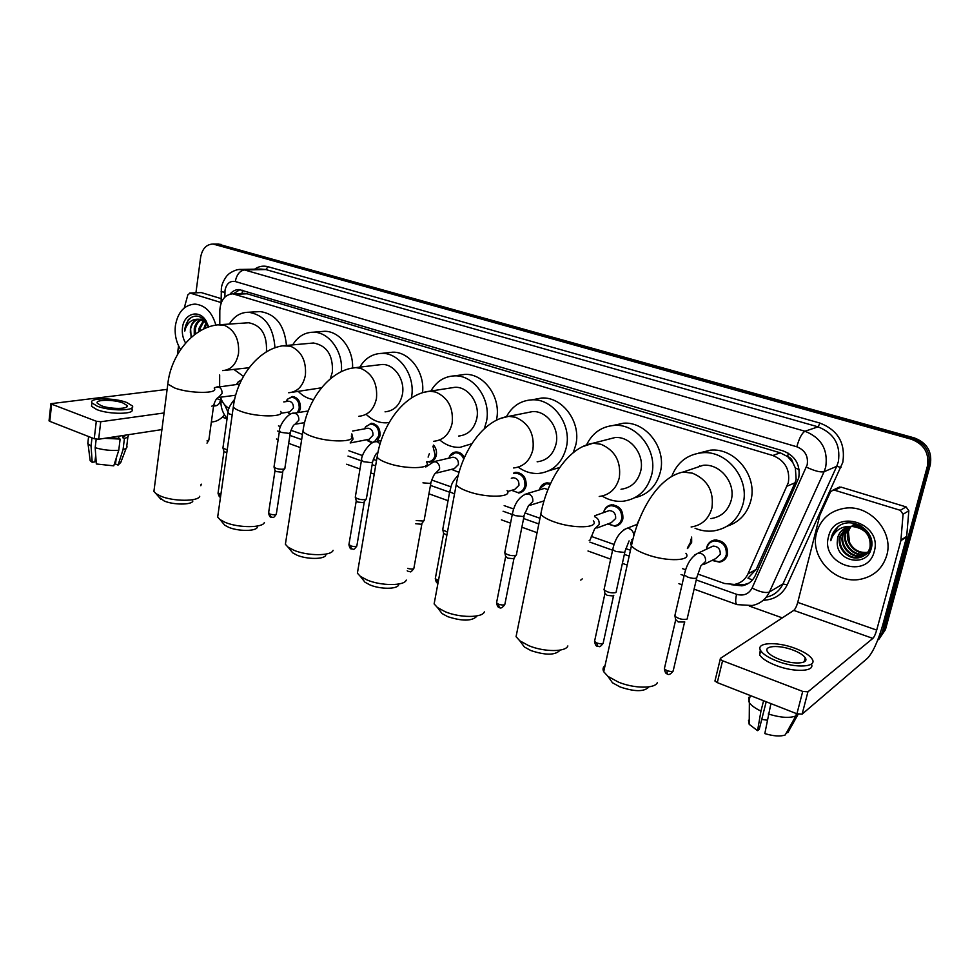 <?xml version="1.0" encoding="UTF-8"?>
<svg xmlns="http://www.w3.org/2000/svg" width="980" height="980" viewBox="0 0 980 980"><rect width="100%" height="100%" fill="white"/><g stroke="black" fill="none" stroke-linecap="round" stroke-linejoin="round"><path stroke-width="1.47" d="M691.623 537.04L691.672 542.393L687.397 548.543M636.963 524.435L639.426 519.118M603.582 512.601L603.643 512.271C604.783 507.934 607.416 505.447 611.569 504.823C619.532 505.545 623.292 510.225 622.864 518.849C621.724 523.124 619.127 525.599 615.073 526.248L607.796 523.969M513.986 472.703L515.897 472.311C523.075 473.144 526.481 477.615 526.113 485.749C525.047 490.049 522.548 492.475 518.616 493.038L521.605 492.156M459.069 472.14L458.285 472.238L459.106 472.029M433.552 445.079C435.978 447.934 436.921 451.253 436.357 455.038C435.365 459.338 432.988 461.727 429.216 462.205L431.445 461.69M365.405 427.121L371.285 423.25C377.398 424.168 380.326 428.346 380.056 435.769L377.006 441.355M372.29 442.85L368.051 441.049M287.263 399.399L292.322 396.496C297.932 397.427 300.627 401.433 300.407 408.513L298.937 412.433M290.166 414.418L289.517 413.964M706.421 549.229L706.678 547.526C707.866 543.239 710.598 540.727 714.861 539.968C723.755 540.531 727.956 545.419 727.479 554.643C726.278 558.857 723.608 561.356 719.455 562.14L712.019 560.413M752.444 579.976L747.961 578.139L756.18 569.429L794.988 482.809L796.14 479.355L795.368 468.036L792.82 462.572C792.208 459.534 790.456 457.501 787.565 456.496L788.435 453.262M697.821 574.06L724.563 583.504L734.351 584.435C740.635 583.247 745.168 579.731 747.961 573.888L788.337 482.613C790.174 469.567 784.992 460.527 772.804 455.504L232.824 293.816C224.91 294.576 220.574 300.113 219.814 310.44L219.777 324.662M787.565 456.496L792.82 462.572M787.21 456.386L780.252 452.821L247.119 293.792L242.954 293.412M278.467 425.884L280.525 426.619M290.901 430.281L302.465 434.361M348.88 450.763L362.612 455.614M373.27 459.387L376.528 460.527M431.641 480.004L450.947 486.827M504.173 505.631L513.655 508.988M524.925 512.969L539.98 518.285M591.295 536.415L614.093 544.464M625.828 548.616L630.446 550.245M682.399 568.608L685.694 569.772M220.561 397.206C222.178 402.425 224.996 406.112 228.989 408.293M219.667 374.936L219.643 386.549M540.298 489.632L540.054 488.199L539.392 489.914C540.519 485.749 543.067 483.41 546.987 482.871L550.625 483.385M448.852 458.175C450.09 454.414 452.466 452.356 455.957 451.976C459.571 451.952 462.389 453.789 464.434 457.476M236.474 384.491L238.018 382.053L241.656 379.738M731.374 584.68L741.909 585.844C748.108 584.644 752.579 581.177 755.347 575.407L798.737 477.86C800.587 464.888 795.429 455.921 783.289 450.959L239.194 289.566C235.641 289.517 232.591 291.036 230.067 294.11M195.939 292.787L200.655 257.189C202.26 248.724 206.388 244.326 213.015 244.02L911.339 439.236C924.128 444.197 929.469 453.201 927.362 466.284L882.294 632.272L877.615 640.369M782.31 617.878L749.271 606.044M227.042 418.852L222.301 417.162M218.025 244.045L914.352 437.925C927.068 442.825 932.372 451.78 930.289 464.765L885.43 629.675L877.566 640.491L883.874 630.973L928.832 465.524L883.874 630.973L882.294 632.272M914.352 437.925L912.846 438.575C925.598 443.511 930.927 452.491 928.832 465.524C930.927 452.491 925.598 443.511 912.846 438.575L218.075 244.375L912.846 438.575L911.339 439.236M215.049 244.032L218.075 244.375L215.049 244.032M233.289 293.804L240.014 289.627M748.72 583.198L743.942 584.705L735.466 584.215M885.43 629.675L878.803 639.426M816.597 532.765C820.75 518.922 830.121 510.752 844.723 508.252C869.419 504.161 894.152 531.515 886.729 555.44C882.674 568.4 873.989 576.326 860.697 579.217C835.181 584.741 809.382 557.093 816.597 532.765M846.377 527.657L840.571 535.962C837.03 546.963 848.092 559.494 859.203 557.375C865.156 556.224 868.978 552.72 870.693 546.901C873.658 536.366 862.425 524.239 850.836 526.297M846.01 527.804L839.885 536.354C836.344 547.379 847.418 559.911 858.541 557.804C864.483 556.64 868.329 553.137 870.044 547.306C871.024 535.386 865.193 528.453 852.539 526.517L850.077 526.664C843.67 527.84 839.529 531.491 837.667 537.616L837.226 542.626C836.638 561.957 866.773 567.101 871.061 549.106C877.161 531.577 851.963 514.978 837.973 526.726L831.408 536.942L830.807 540.715L832.179 537.016C836.43 529.151 843.217 525.648 852.539 526.517M847.847 527.142L843.315 534.418C839.787 545.358 850.799 557.804 861.861 555.697L865.61 554.582M865.977 554.411L870.314 551.091M847.467 527.252L842.629 534.798C839.101 545.762 850.126 558.22 861.2 556.113L865.316 554.839M865.671 554.655L870.718 550.111M849.391 526.774L846.022 532.875C842.506 543.765 853.47 556.138 864.495 554.031L866.749 553.504M867.129 553.369L868.243 552.916M868.598 552.757L869.836 552.059M848.999 526.848L845.348 533.255C841.832 544.157 852.808 556.554 863.833 554.447L866.467 553.786M866.847 553.639L867.937 553.161M868.292 552.99L869.848 552.034M850.603 526.603L848.031 531.736C844.527 542.577 855.454 554.901 866.442 552.793L867.092 552.389C859.117 552.99 853.249 549.621 849.489 542.271L848.398 531.528L850.75 526.579M867.092 552.389L867.753 552.267M868.17 552.181L869.358 551.85M866.442 552.793L867.508 552.585M867.913 552.487L869.089 552.132M844.968 528.318C841.306 530.56 838.929 533.635 837.802 537.542L837.226 542.626M859.105 524.9L853.409 524.802M861.298 526.052L852.735 525.182M874.27 551.409C867.508 580.368 820.064 564.382 828.553 536.624C834.495 507.836 882.894 522.83 874.27 551.409M838.868 526.113C833.992 529.972 831.31 534.835 830.807 540.715M805.793 659.258L805.009 658.683L805.793 659.258M837.667 487.905L841.048 487.121L834.543 490.196L900.289 510.298L906.096 506.905L908.84 510.801L906.647 536.893L882.686 625.24C877.945 641.435 872.886 652.435 867.508 658.254L802.118 714.151L796.912 713.783L802.718 691.414L807.937 691.819L872.861 638.397C874.209 636.988 875.483 634.219 876.696 630.103L900.877 540.678L903.07 514.243L900.289 510.298M841.048 487.121L906.096 506.905M834.543 490.196L833.098 490.049L830.452 491.96L819.917 515.051L797.732 602.394C796.593 606.412 795.282 609.07 793.776 610.381L720.398 658.389L720.227 659.234L722.566 660.765L717.274 682.607L796.912 713.783M717.274 682.607L714.947 681.039L715.13 680.157M722.566 660.765L802.718 691.414M779.713 659.43C793.653 664.869 809.48 663.779 805.242 657.813C803.355 655.032 799.19 652.423 792.759 649.973C779.039 644.693 763.359 645.673 767.475 651.688C769.288 654.395 773.367 656.98 779.713 659.43M760.321 649.899L759.647 654.958C762.073 658.646 767.597 662.174 776.197 665.518C794.376 672.66 815.433 671.643 811.379 664.06M795.05 648.319C776.442 641.177 755.139 642.476 760.713 650.671C763.151 654.334 768.688 657.837 777.299 661.182C796.299 668.617 817.859 667.098 812.077 658.989C809.48 655.191 803.808 651.639 795.05 648.319M748.634 697.417L749.369 702.77C751.489 705.637 755.347 708.405 760.958 711.076L757.564 730.676L759.243 729.304L766.201 701.754M763.579 700.725L760.958 711.076M786.695 732.293L787.785 732.721L798.186 714.187M748.487 720.251L749.21 724.342L757.564 730.676M767.168 720.202L761.754 719.369M768.271 713.979C780.337 717.679 789.537 718.34 795.858 715.951L785.201 734.976C780.35 736.666 773.551 736.201 764.817 733.591L770.905 703.603M796.471 713.599L795.858 715.951M648.589 687.25C643.909 691.88 634.379 691.77 619.997 686.919L612.463 682.754L608.825 677.609M605.04 665.641C602.945 667.245 602.504 669.267 603.705 671.704L607.955 676.372L618.258 682.031C633.938 688.646 655.142 688.854 657.372 682.545M710.892 518.604C721.39 516.938 728.189 510.752 731.264 500.057C735.956 482.871 720.031 463.381 703.15 465.304L692.223 468.979M699.095 466.664L699.573 465.843M671.998 475.753C677.584 462.021 687.629 454.365 702.145 452.76C726.768 450.139 749.994 478.706 743.061 503.843C738.553 519.388 728.691 528.428 713.489 530.94C707.217 531.65 701.08 530.756 695.065 528.269M698.348 453.226L710.39 450.163C734.78 447.541 757.748 475.716 750.876 500.547C747.287 513.569 739.41 522.107 727.234 526.162M559.494 650.732C554.692 655.326 545.149 655.265 530.878 650.561L524.374 646.996L521.188 642.672M517.146 631.316L516.056 636.694L519.804 640.798L528.698 645.649C543.888 652.08 565.791 652.166 567.849 645.942M621.014 489.265C631.23 487.844 637.796 481.744 640.736 470.964C644.865 454.585 630.544 436.125 615.06 437.546L606.914 439.653M586.751 444.504C592.594 432.805 601.793 426.435 614.35 425.394C636.951 423.483 657.85 450.531 651.749 474.504C647.449 490.196 637.894 499.102 623.084 501.246C615.71 501.858 608.715 500.119 602.112 496.039M613.113 425.479L623.415 423.213C645.832 421.302 666.51 447.995 660.434 471.674C656.612 486.019 648.05 494.704 634.734 497.754M476.378 616.714C471.429 621.222 461.886 621.21 447.725 616.653L442.066 613.566L439.285 609.928M435.01 599.172L434.128 603.925L437.448 607.527L445.177 611.716C459.853 617.964 482.43 617.964 484.341 611.863M537.138 461.801C547.012 460.588 553.332 454.573 556.101 443.769C559.764 428.113 546.767 410.559 532.495 411.6L526.37 412.825M506.501 416.549C512.271 406.088 520.76 400.514 531.993 399.828C552.843 398.431 571.818 424.156 566.416 447.076C562.349 462.817 553.137 471.601 538.804 473.438C531.442 473.867 524.57 471.772 518.212 467.129M533.181 399.607L541.756 398.015C562.447 396.63 581.238 422.025 575.86 444.675L573.276 452.625M559.776 467.435L549.008 470.719M398.627 584.938C397.231 589.323 380.301 589.372 369.962 584.925L365.013 582.255L362.588 579.192M358.104 569.013L357.394 573.178L360.334 576.35L367.084 579.989C381.257 586.052 404.495 586.003 406.259 580.074M458.665 436.039C468.171 434.985 474.234 429.069 476.831 418.288C480.077 403.27 468.195 386.549 454.99 387.296L450.322 388.019M430.894 391.032C436.455 381.392 444.369 376.332 454.634 375.867C473.928 374.875 491.286 399.399 486.497 421.4L484.353 428.689M458.481 375.316L464.998 374.385C484.157 373.392 501.368 397.623 496.578 419.379L496.407 420.236M471.882 443.707L460.024 447.346C452.674 447.627 445.937 445.177 439.824 440.008M471.062 445.006L470.278 445.055M325.74 555.195C324.441 559.445 307.059 559.494 297.075 555.207L292.738 552.867L290.607 550.282M285.952 540.654L285.388 544.28L287.985 547.085L293.927 550.27C307.598 556.138 331.436 556.077 333.102 550.331M385.054 411.833C394.193 410.926 399.975 405.108 402.413 394.377C405.304 379.934 394.352 363.935 382.102 364.474L378.501 364.903M359.795 367.145C365.124 358.251 372.474 353.658 381.857 353.363C399.767 352.678 415.765 376.124 411.49 397.304L411.355 398.039M387.7 352.739L392.735 352.188C409.591 351.612 425.063 372.425 422.527 392.735M389.17 422.527L386.181 422.833C379.064 422.968 372.608 420.334 366.826 414.932M257.287 527.301C256.05 531.405 238.25 531.442 228.634 527.289L224.8 525.231L222.938 523.038M218.124 513.912L217.67 517.085L219.998 519.572L225.229 522.365C238.41 528.036 262.836 528 264.392 522.463M330.272 378.868L332.416 371.885C333.09 355.115 326.769 345.487 313.453 343L310.636 343.257M292.702 344.887C297.785 336.593 304.645 332.367 313.282 332.208C329.035 331.84 343.466 351.918 341.334 371.653M320.656 331.608L324.588 331.289C339.558 330.995 353.51 349.088 352.567 367.966M292.077 392.294L321.501 387.798M313.551 399.571C307.892 398.774 302.82 396.055 298.324 391.437M192.852 501.074C191.688 505.019 173.485 505.031 164.236 501.013L159.189 497.326M154.264 488.677L153.909 491.446L155.967 493.651L160.622 496.113C173.313 501.601 198.266 501.613 199.736 496.272M266.254 351.955L266.474 350.693C267.013 334.535 261.084 325.225 248.687 322.763L246.458 322.91M229.308 324.062C234.147 316.258 240.553 312.326 248.565 312.253C264.649 314.886 273.445 326.732 274.964 347.814M257.127 311.763L260.239 311.579C275.76 313.968 284.506 325.262 286.466 345.462M243.444 376.381L233.889 369.399M710.145 547.477L713.097 546.093C718.132 546.399 720.508 549.155 720.239 554.374L715.694 558.612L703.91 564.394M687.531 618.147L687.017 619.103C682.901 619.948 678.907 619.029 675.036 616.346L675.073 614.754M706.58 549.143L706.776 548.004C707.903 543.986 710.463 541.621 714.457 540.911C722.799 541.438 726.744 546.019 726.29 554.68C725.176 558.637 722.664 560.976 718.769 561.712L712.191 560.34M684.824 622.006L678.258 621.969L675.612 619.544M690.729 539.257L690.484 542.418L687.862 547.11M616.396 591.626L615.759 592.606C611.655 593.341 607.821 592.496 604.256 590.034L604.268 588.588M637.576 523.884L638.985 520.221M613.799 595.313L613.333 595.963L607.245 595.399L604.868 593.219M607.073 511.364L609.266 510.58C613.762 510.984 615.893 513.63 615.648 518.506L611.238 522.683L596.906 528.024M582.243 578.898L580.748 580.111M603.668 512.565L604.06 511.254C605.407 508.008 607.747 506.146 611.067 505.705C618.539 506.378 622.067 510.764 621.663 518.861C620.597 522.879 618.16 525.194 614.35 525.807L607.882 523.945M542.601 488.947L544.39 488.42L547.943 489.535M516.607 554.447L515.798 555.44C511.719 556.052 508.093 555.268 504.921 553.112L504.908 551.85M540.054 488.199L546.436 483.716L550.197 484.328M515.982 555.354L513.606 558.71L507.64 558.135L505.594 556.285M543.692 501.87L542.883 501.246M511.548 478.203L513.165 477.75C517.22 478.216 519.143 480.739 518.935 485.333L514.708 489.449L507.591 491.507M513.569 473.487L515.321 473.144C522.058 473.916 525.243 478.118 524.9 485.737C523.896 489.78 521.556 492.058 517.881 492.585L511.634 490.343M446.856 535.276L443.573 533.193M447.444 532.042L442.862 530.045L442.85 528.894M451.67 457.513L452.993 457.207C456.79 457.697 458.603 460.147 458.42 464.569L454.304 468.648L436.81 472.96M424.316 520.074L423.336 521.054L416.206 520.539M448.791 458.187L449.796 456.104L455.345 452.76C459.155 452.797 461.972 454.879 463.773 459.007M423.789 520.882L421.327 524.251L415.643 523.712M459.277 471.417L457.525 471.772L451.474 469.346M429.35 453.691L428.113 457.109M432.927 446.157L435.145 455.014C434.214 459.057 431.984 461.298 428.444 461.739L426.802 461.641M366.545 498.563L365.442 499.531C361.424 499.959 358.092 499.286 355.434 497.522L355.397 496.541M366.067 499.298L363.555 502.679L357.81 502.066L356.193 500.658M367.022 428.395L368.027 428.211C371.481 428.726 373.135 431.077 372.988 435.267L369.08 439.273L350.179 442.96L353.082 439.089L351.82 433.883M364.536 428.848L365.797 426.57L370.612 423.997C376.357 424.855 379.101 428.762 378.844 435.745L374.323 441.955M373.833 442.127L372.351 442.384L366.618 439.763M284.972 468.207L283.71 469.138C279.741 469.481 276.556 468.857 274.143 467.276L274.094 466.431M284.58 468.844L281.995 472.213L276.36 471.588L274.951 470.388M288.083 401.298L288.843 401.188C292.003 401.714 293.535 403.981 293.412 407.974L289.7 411.906L280.844 413.278M285.964 401.604L287.422 399.215L291.611 397.194C296.867 398.064 299.402 401.825 299.194 408.476L297.442 412.678M290.252 414.381L287.606 412.237M226.797 452.895L223.893 451.351M227.225 449.857L223.048 448.264L222.999 447.505M238.336 384.258L239.549 384.234M208.961 439.934L206.988 440.89M237.025 384.43L238.018 382.053L241.35 380.35M200.888 292.591L190.181 293.094L221.113 302.55M201.513 292.653L221.125 298.618M224.445 414.871C221.149 418.754 217.621 421.033 213.836 421.682L211.349 422.062M161.908 429.595L98.662 439.236L94.239 438.746L96.297 421.241L100.732 421.743L164.064 412.96M167.114 389.391L50.899 403.687L51.646 404.164L49.772 421.339L94.239 438.746M49.772 421.339L49.061 420.579M51.646 404.164L96.297 421.241M213.567 406.1L216.041 405.757C218.356 405.12 219.851 403.172 220.525 399.926L220.794 397.978M190.181 293.094L187.891 294.711L184.252 307.953M177.392 354.736L178.556 345.793M101.258 405.708C110.605 409.444 129.899 409.199 127.008 405.463L122.941 402.976C113.717 399.326 94.546 399.473 97.302 403.258L101.258 405.708M118.911 436.149L118.629 438.489M116.228 458.162L115.517 464.067L118.066 465.084L123.064 449.587L124.436 438.403L122.733 437.754L125.967 435.071M115.91 460.759L115.91 459.179M106.943 437.974L118.433 438.415L118.703 436.186L118.433 438.415L120.124 439.077L118.764 450.286L113.754 465.843L96.334 463.981L95.183 447.701L96.187 439.212M91.728 404.458L91.52 406.284L96.873 409.628C109.601 414.748 135.865 414.356 131.908 409.248L132.092 407.717M126.763 402.498C114.256 397.549 88.2 397.733 91.912 402.878L97.277 406.21C110.017 411.306 136.294 410.963 132.325 405.892L126.763 402.498M124.436 438.403C127.657 437.558 128.895 436.37 128.16 434.838L128.098 434.752M123.064 449.587C126.028 448.779 127.314 447.664 126.935 446.255M88.029 441.539L88.016 443.818L91.042 446.059L92.206 462.315L94.913 461.862L95.709 455.1M91.998 437.864L91.042 446.059M118.066 465.084L120.761 462.462L126.187 448.203M89.989 459.13L90.185 460.698L92.206 462.315M122.733 437.754L123.015 435.524M104.725 438.317L120.124 439.077M95.183 447.701C102.961 449.967 110.814 450.837 118.764 450.286M180.639 349.529C176.179 342.351 174.44 334.339 175.42 325.507C177.882 311.983 184.411 304.854 195.02 304.094C205.151 305.16 212.109 312.167 215.882 325.127M201.721 319.615C198.45 321.293 196.368 324.257 195.461 328.484L195.326 334.058M201.096 319.443C197.543 320.974 195.265 324.013 194.261 328.57L194.248 334.878M204.22 320.815L200.263 328.153L199.969 330.995M203.595 320.435L199.063 328.239L198.769 331.718M206.78 323.18L204.918 328.435M206.143 322.42L203.656 329.023M206.449 321.501L200.447 319.149M206.707 323.045L199.234 319.223C194.812 320.117 191.933 323.327 190.622 328.827L191.125 337.488M190.341 332.784L190.389 328.839C191.394 323.18 194.077 319.982 198.45 319.247L199.234 319.223M185.612 343.074C182.893 338.455 181.839 333.359 182.476 327.786C183.824 313.649 198.83 308.884 205.923 320.644L208.691 326.94M208.409 327.038L206.29 322.346C200.52 314.997 194.518 314.115 188.282 319.725L184.951 328.116L184.767 331.105L185.612 328.202C188.197 321.942 192.484 318.953 198.45 319.247M192.582 316.699C187.756 319.651 185.147 324.454 184.767 331.105M794.988 482.809L787.124 486.141M242.648 290.239L241.987 293.449L239.757 293.547M795.368 468.036L799.166 469.653M780.252 452.821L772.804 455.504M756.18 569.429L747.961 573.888M247.119 293.792L235.519 294.269M696.253 579.952L736.58 594.309C743.551 596.244 748.72 594.149 752.077 588.037L807.189 464.79C808.451 456.092 804.984 450.102 796.814 446.782L235.274 281.529C229.896 280.672 226.478 283.588 225.02 290.3L224.861 297.087M238.949 269.525L244.535 269.953L804.984 431.249C821.326 437.766 828.235 449.698 825.711 467.043L824.082 471.723L836.724 466.333L838.329 461.764C840.816 444.822 834.066 433.185 818.043 426.851L265.813 269.549L260.95 269.059M254.616 269.182C258.781 266.278 263.265 265.47 268.042 266.732L820.003 423.103L818.043 426.851L804.984 431.249C801.922 433.05 799.19 438.232 796.814 446.782M221.137 291.66L224.886 292.31M820.003 423.103C838.023 430.196 845.617 443.266 842.812 462.315L787.185 584.901C782.212 594.688 774.237 599.809 763.236 600.274M927.362 466.284L930.289 464.765M215.086 244.363L221.039 244.388M806.381 467.142C814.613 470.976 820.505 472.507 824.082 471.723L769.435 591.981L782.983 583.933L836.724 466.333L840.999 467.448M752.077 588.037C759.929 592.018 765.711 593.329 769.435 591.981C765.858 599.356 760.113 603.876 752.187 605.518L737.181 604.623M766.25 597.175C773.931 595.485 779.504 591.075 782.983 583.933L787.185 584.901M235.274 281.529C236.707 274.596 239.794 270.737 244.535 269.953L265.813 269.549L268.042 266.732M224.726 404.936L227.997 412.127M277.683 431.053L279.349 431.641M289.896 435.39L301.656 439.579M348.01 456.068L361.363 460.821M372.155 464.655L375.61 465.892M430.441 485.394L449.612 492.217M503.083 511.242L512.258 514.5M523.602 518.53L538.829 523.957M589.874 542.112L612.586 550.197M624.358 554.386L629.16 556.089M681.027 574.537L684.114 575.64M220.868 401.273L222.864 402.413M736.58 594.309C735.294 600.029 735.417 603.435 736.923 604.538L694.097 589.139M793.776 610.381L872.861 638.397M797.732 602.394L876.696 630.103M906.647 536.893L900.877 540.678M807.937 691.819L802.118 714.151M900.975 540.066L906.757 536.28M908.84 510.801L903.07 514.243M691.12 526.995C701.864 525.317 708.797 518.971 711.933 507.946C714.089 491.286 707.597 479.698 692.444 473.169L683.109 472.041C657.837 477.187 638.372 511.695 631.451 545.713C630.115 543.729 630.446 542.148 632.455 540.972M685.939 553.296C692.407 561.038 667.062 562.018 646.751 554.533C638.813 551.654 633.717 548.714 631.451 545.713L603.705 671.704M599.221 496.48C609.658 495.059 616.346 488.787 619.323 477.701C621.198 461.555 615.06 450.408 600.936 444.259L593.035 443.217L582.316 446.745M593.329 520.797C599.503 528.134 573.435 528.992 554.055 521.838C547.146 519.339 542.724 516.791 540.801 514.206L541.634 509.992M513.643 467.975C523.712 466.75 530.131 460.588 532.936 449.477C534.553 433.822 528.759 423.091 515.541 417.284L508.791 416.341L500.952 418.276M507.101 490.588C512.993 497.522 486.227 498.232 467.754 491.384C461.702 489.204 457.856 486.999 456.215 484.757L456.888 481.058M433.724 441.294C443.389 440.241 449.538 434.177 452.16 423.103C453.556 407.888 448.056 397.537 435.671 392.061L429.865 391.192L424.095 392.27M426.619 462.413C432.229 468.979 404.813 469.518 387.186 462.964C381.869 461.053 378.501 459.13 377.092 457.182L377.631 453.936M358.901 416.267C368.174 415.349 374.029 409.383 376.479 398.37C377.668 383.596 372.449 373.613 360.824 368.407L355.777 367.623L351.465 368.235M351.293 436.088C356.647 442.286 328.619 442.642 311.824 436.382C307.12 434.691 304.155 433.001 302.943 431.31L303.371 428.481M288.684 392.747C297.553 391.939 303.126 386.071 305.405 375.168C306.421 360.787 301.448 351.134 290.509 346.197L282.828 345.842M280.648 411.416C285.756 417.272 257.177 417.431 241.154 411.453C236.976 409.959 234.367 408.476 233.314 406.982L233.657 404.52M222.656 370.612C231.133 369.889 236.437 364.131 238.544 353.327C239.402 339.337 234.661 329.99 224.359 325.299L217.94 324.858M214.253 388.252C219.128 393.788 190.047 393.752 174.771 388.043L167.813 384.087L168.082 381.93M684.505 622.41L673.37 670.1C673.333 671.729 671.202 671.913 666.951 670.639L664.342 668.838L664.575 667.858M667.258 673.873L666.951 670.639M694.734 554.974L698.201 553.088L700.541 553.259C704.326 554.754 705.967 557.534 705.478 561.577L700.859 565.901L696.621 578.029C694.563 578.702 691.574 578.384 687.654 577.061L684.273 574.966L684.53 573.839M613.566 595.632L603.312 642.488C603.202 644.056 601.059 644.24 596.881 643.003L594.542 641.398L594.738 640.491M597.347 646.224L596.881 643.003M629.087 540.887L624.566 552.451L615.722 551.458L612.721 549.609L612.941 548.567M623.978 529.666L626.869 528.355L628.891 528.526C632.247 529.812 633.84 532.312 633.705 536.048M594.542 516.668C597.996 518.077 599.527 520.723 599.111 524.606L594.64 528.869L589.985 540.176L589.176 540.372M513.961 558.514L504.982 603.741C504.761 605.236 502.618 605.395 498.538 604.219L496.541 602.847L496.689 602.063M499.224 607.416L498.538 604.219M524.619 494.41L528.391 493.846C531.699 495.17 533.169 497.742 532.802 501.552L528.453 505.778L523.528 516.582L514.892 515.59L512.356 514.01L512.528 513.116M438.489 580.43L435.279 578.751L435.402 578.041M437.889 583.149L437.08 579.989M454.512 493.932L449.685 491.788L449.832 490.968M421.865 523.994L413.952 567.898C413.683 569.27 411.588 569.429 407.643 568.376M408.366 571.475L408.231 571.426C410.877 571.107 409.763 573.937 413.829 568.572M432.523 462.021L435.426 461.764C438.489 463.001 439.873 465.463 439.567 469.151L435.426 473.303C434.361 473.916 432.891 476.917 430.992 482.332L430.122 483.422L422.956 482.846M364.205 502.385L356.928 545.443C356.549 546.779 354.405 546.913 350.473 545.836L349.015 544.157M351.44 548.959L350.473 545.836M377.839 452.87L377.19 452.968C375.94 453.544 374.434 456.423 372.67 461.617L371.677 462.683L363.36 461.666L361.534 459.767M374.764 441.821L377.227 441.674L380.081 443.793M282.779 471.882L276.385 513.728C275.919 514.99 273.763 515.1 269.917 514.071L268.643 512.626M271.031 517.146L269.917 514.071M293.118 413.364L295.054 413.315C297.773 414.43 299.035 416.721 298.814 420.224L295.005 424.242C293.498 424.769 291.942 427.488 290.362 432.388L289.186 433.393L281.064 432.388L279.484 430.747M220.88 494.557L218.099 492.781M220.463 497.154L219.275 494.091M232.211 414.748L229.369 413.989L227.936 412.519M201.28 484.169L200.925 484.818M216.935 386.88L218.491 386.892C221.027 387.933 222.215 390.15 222.031 393.531L218.442 397.488C216.715 397.966 215.135 400.526 213.689 405.181L211.778 406.173M213.738 404.936L216.041 405.757M216.837 398.627L220.525 399.926M100.732 421.743L98.662 439.236M687.531 548.139L688.597 547.649M615.073 526.248L619.078 524.729M719.455 562.14L724.82 559.457M244.424 293.351L232.824 293.816M260.839 269.059L241.3 269.427C234.6 268.888 227.336 274.902 227.764 275.025C227.63 274.608 221.799 281.86 221.345 288.635L221.113 303.028M213.015 244.02L218.981 244.045M220.88 398.223L220.868 401.812C220.953 408.133 223.024 413.707 227.091 418.497M276.495 439.003L278.149 439.604M288.671 443.377L300.407 447.603M346.663 464.226L359.991 469.016M370.759 472.887L374.213 474.136M428.922 493.798L448.044 500.682M501.405 519.853L510.555 523.149M521.862 527.216L537.077 532.679M587.988 550.993L610.65 559.139M622.398 563.353L627.188 565.08M678.92 583.676L682.007 584.791M743.942 584.705L741.909 585.844M858.529 557.804L859.203 557.375M861.2 556.113L861.861 555.697M863.833 554.447L864.483 554.031M720.227 659.234L714.947 681.039M833.098 490.049L839.615 486.987M804.188 661.867L805.242 657.813M759.647 654.958L760.713 650.671M748.745 701.79L750.3 695.53M749.21 724.342L749.369 702.77M612.463 682.754L607.955 676.372M703.15 465.304L683.109 472.041M702.145 452.76L710.39 450.163M524.374 646.996L519.804 640.798M615.06 437.546L593.035 443.217C567.579 447.346 546.901 480.788 540.801 514.206L516.056 636.694M614.35 425.394L623.415 423.213M442.066 613.566L437.448 607.527M532.495 411.6L508.791 416.341C483.201 419.575 461.568 451.964 456.215 484.757L434.128 603.925M531.993 399.828L541.756 398.015M365.013 582.255L360.334 576.35M454.99 387.296L429.865 391.192C404.14 393.691 381.796 425.014 377.092 457.182L357.394 573.178M454.634 375.867L464.998 374.385M292.738 552.867L287.985 547.085M382.102 364.474L355.777 367.623C329.954 369.472 307.059 399.779 302.943 431.31L285.388 544.28M381.857 353.363L392.735 352.188M224.8 525.231L219.998 519.572M313.453 343L286.099 345.487C260.19 346.773 236.915 376.099 233.314 406.982L217.67 517.085M313.282 332.208L324.588 331.289M160.818 499.2L155.967 493.651M248.687 322.763L220.463 324.662C194.506 325.458 170.936 353.829 167.813 384.087L153.909 491.446M248.565 312.253L260.239 311.579M249.104 367.745L225.351 370.318M673.15 671.08C670.541 674.399 668.544 675.318 667.16 673.836C665.935 673.909 665.004 672.243 664.342 668.838L675.6 620.267M713.097 546.093L698.201 553.088C691.304 556.677 686.662 563.978 684.273 574.966L674.779 615.991M696.707 577.98L687.397 617.817M714.457 540.911L716.649 539.894M675.784 620.524L675.036 616.346M603.116 643.395C598.792 648.797 599.748 645.845 597.249 646.188C596.122 646.31 595.215 644.705 594.542 641.398L604.868 593.88M637.441 524.251L626.869 528.355C619.74 531.662 615.024 538.743 612.721 549.609L604.023 589.715M624.811 552.316L616.261 591.32M632.847 539.355L631.598 539.858M605.04 594.113L604.256 590.034M609.266 510.58L594.848 515.701M604.452 512.295L604.06 511.254M611.067 505.705L613.517 504.847M504.823 604.538C502.434 607.87 500.523 608.813 499.102 607.367C498.085 607.527 497.228 606.02 496.541 602.847L505.607 556.836M544.39 488.42L526.738 493.687C519.327 496.603 514.537 503.377 512.356 514.01L504.725 552.843M524.03 516.35L516.497 554.19M546.436 483.716L549.021 482.956M543.974 500.915L530.315 505.19M505.754 557.032L504.921 553.112M513.165 477.75L511.303 478.265M515.321 473.144L517.942 472.434M520.662 491.764L523.234 491.005M437.974 583.186L437.766 583.1C436.798 583.272 435.965 581.814 435.279 578.751L443.597 533.684M442.678 529.788L449.685 491.788C451.78 485.48 450.114 484.157 458.248 475.153M443.732 533.867L442.862 530.045M452.993 457.207L434.067 461.617L425.798 466.97M430.857 483.116L424.23 519.853M449.722 457.966L449.796 456.104M455.345 452.76L458.04 452.148M407.202 570.789L408.231 571.426M430.538 461.262L433.209 460.637M356.818 546.056C352.825 551.385 353.976 548.592 351.305 548.898C350.448 549.131 349.652 547.746 348.905 544.77L356.218 501.062M381.11 440.535L376.026 441.539C372.412 440.094 361.485 452.135 361.424 460.465L355.274 497.301M372.547 462.327L366.459 498.355M356.34 501.221L355.434 497.522M368.027 428.211L352.678 431.016M365.369 428.701L365.797 426.57M370.612 423.997L373.356 423.507M276.299 514.255C272.428 519.535 273.579 516.803 270.884 517.097C270.1 517.342 269.329 516.019 268.557 513.14L274.988 470.731M308.21 410.988L294.049 413.205C289.063 411.882 278.847 425.1 279.398 431.359L273.996 467.093M290.264 433.001L284.898 468.024M304.572 422.649L295.874 424.095M275.086 470.866L274.143 467.276M288.843 401.188L283.759 401.923M286.638 401.506L287.422 399.215M291.611 397.194L294.368 396.802M287.887 412.188L288.549 413.229M220.5 497.166L220.316 497.093C219.581 497.362 218.822 496.076 218.038 493.259L223.918 451.658M222.913 448.093L227.862 413.058C227.826 409.334 230.092 404.74 234.661 399.289M224.016 451.78L223.048 448.264M201.206 484.622L200.802 485.737M238.985 384.185L214.387 387.602M213.615 405.696L208.899 439.775M207.001 443.168L208.63 440.486M235.678 395.21L219.116 397.39M50.899 403.687L49.037 420.861M189.765 293.02L201.096 292.591M126.849 406.81L127.008 405.463M91.52 406.284L91.912 402.878M126.788 445.912L127.915 436.737M87.796 443.462L88.604 436.541M90.185 460.698L88.016 443.818M206.29 322.346L205.923 320.644"/></g></svg>
